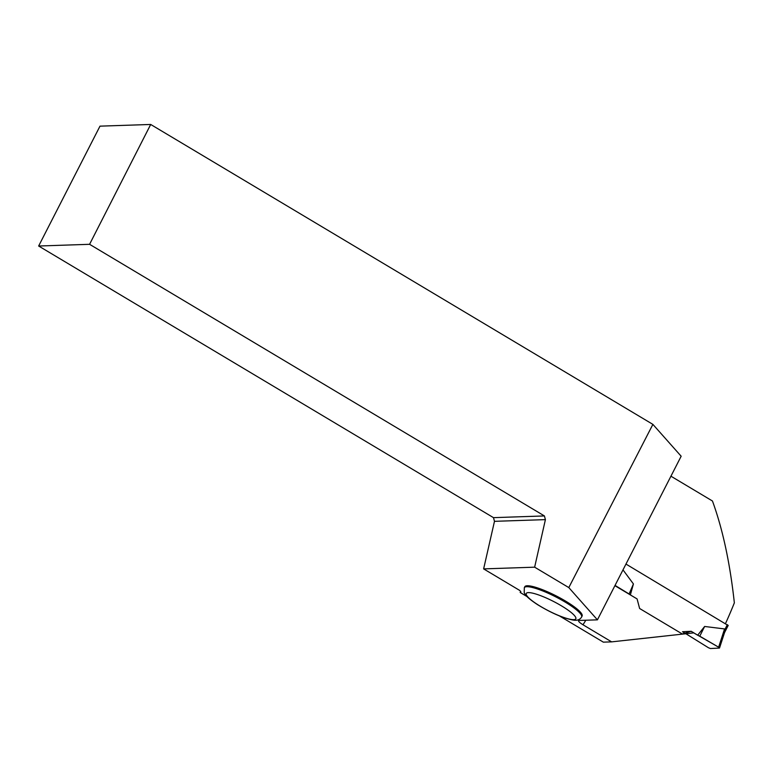 <?xml version="1.0" encoding="UTF-8"?>
<svg xmlns="http://www.w3.org/2000/svg" width="773" height="773" viewBox="0 0 773 773"><rect width="100%" height="100%" fill="white"/><g stroke="black" fill="none" stroke-linecap="round" stroke-linejoin="round"><path stroke-width="1.16" d="M728.089 625.444L625.966 564.068M630.362 594.92L633.425 583.944L622.99 569.875M682.288 633.986L691.072 631.27L693.903 632.865L611.627 641.87L582.997 624.777C578.88 622.178 577.634 620.729 579.267 620.448L578.571 620.7M724.562 628.932L718.629 647.204L719.402 648.064L710.445 648.537L708.455 647.745L710.445 648.537L719.402 648.064L718.629 647.204L693.758 632.884L697.671 635.213L704.638 626.468L724.562 628.932L724.214 633.251M724.301 633.077L724.562 632.353M685.912 633.754L708.455 647.745L685.912 633.754M718.629 647.204L699.768 636.179L704.638 626.468M699.768 636.179L697.671 635.213M615.047 585.403L629.116 593.983L633.425 583.944M629.116 593.983L629.908 594.65M611.627 641.87L603.346 642.15L559.468 615.946M527.002 596.553L520.132 592.447L520.867 591.76L519.669 590.408L483.627 568.889L534.636 567.179L568.802 587.586L597.423 619.84L681.158 456.225L652.885 424.377L568.802 587.586M725.518 623.521A188.158 60.014 -59.2 0 0 734.35 602.853C730.012 563.034 722.707 529.08 712.445 500.991L670.935 476.197M614.902 585.683L637.087 598.93L639.619 608.496L682.317 633.995L691.226 631.261M150.696 124.463L99.988 126.154L38.65 246.017L89.581 244.307L150.696 124.463L652.885 424.377M524.809 586.736A32.186 6.136 27.1 0 1 556.251 595.935A32.186 6.136 27.1 0 1 582.108 616.052L581.625 617.009A32.186 6.136 27.1 0 0 564.928 601.945A32.186 6.136 27.1 0 0 524.326 587.683L524.809 586.736M579.267 620.448L597.423 619.84M89.581 244.307L544.414 515.939L545.409 519.63L534.636 567.179M38.65 246.017L493.483 517.649L544.414 515.939M493.483 517.649L494.478 521.331L545.409 519.63M483.627 568.889L494.478 521.331M684.955 633.184L682.52 631.734L691.11 631.299M727.374 624.623L724.794 629.686M724.543 632.43L723.915 633.667M585.818 620.226A188.158 60.014 120.8 0 1 582.997 624.777M561.372 605.79A27.838 5.305 -152.9 0 0 526.249 594.592A27.838 5.305 -152.9 0 0 565.478 618.023A27.838 5.305 -152.9 0 0 561.372 605.79M728.214 625.396L724.514 632.681M719.537 647.996L724.61 632.362M524.326 587.683L524.21 592.572C524.954 594.688 527.244 597.877 537.525 604.641C551.381 613.057 563.188 618.187 572.948 620.033C577.045 620.806 579.943 619.791 581.625 617.009"/></g></svg>
